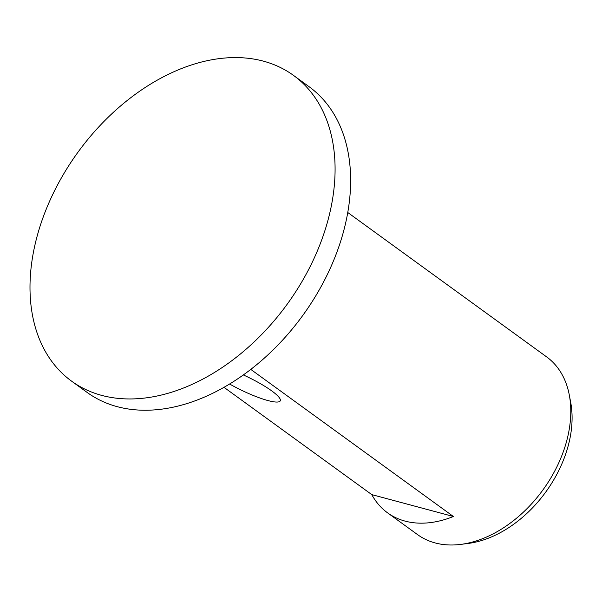 <?xml version="1.0" encoding="UTF-8"?>
<svg xmlns="http://www.w3.org/2000/svg" width="602" height="602" viewBox="0 0 602 602"><rect width="100%" height="100%" fill="white"/><g stroke="black" fill="none" stroke-linecap="round" stroke-linejoin="round"><path stroke-width="0.9" d="M71.555 381.126L87.109 392.414A188.9 129.31 -54 0 0 117.292 406.689A188.9 129.31 -54 0 0 316.065 295.349A188.9 129.31 -54 0 0 309.067 86.696L293.52 75.408A188.9 129.31 -54 0 0 263.337 61.133A188.9 129.31 -54 0 0 64.564 172.473A188.9 129.31 -54 0 0 71.555 381.126A188.9 129.31 -54 0 0 101.746 395.401A188.9 129.31 -54 0 0 300.518 284.054A188.9 129.31 -54 0 0 293.52 75.408M250.793 369.402L453.396 516.501A109.827 75.182 126 0 1 405.063 521.106A109.827 75.182 126 0 1 387.515 512.806L417.577 534.629A109.827 75.182 -54 0 0 435.126 542.929A109.827 75.182 -54 0 0 460.869 544.381L468.266 543.433A103.74 71.013 -54 0 0 570.688 402.354L569.304 395.032A109.827 75.182 -54 0 0 546.624 356.888L347.745 212.498M460.869 544.381A109.827 75.182 -54 0 0 569.304 395.032M243.343 374.941A39.536 7.314 25.8 0 1 280.223 399.299A39.536 7.314 25.8 0 1 267.988 400.571A39.536 7.314 25.8 0 1 229.625 384.016M387.515 512.806A109.827 75.182 126 0 1 371.773 494.611L223.997 387.327M453.396 516.501L371.773 494.611"/></g></svg>
